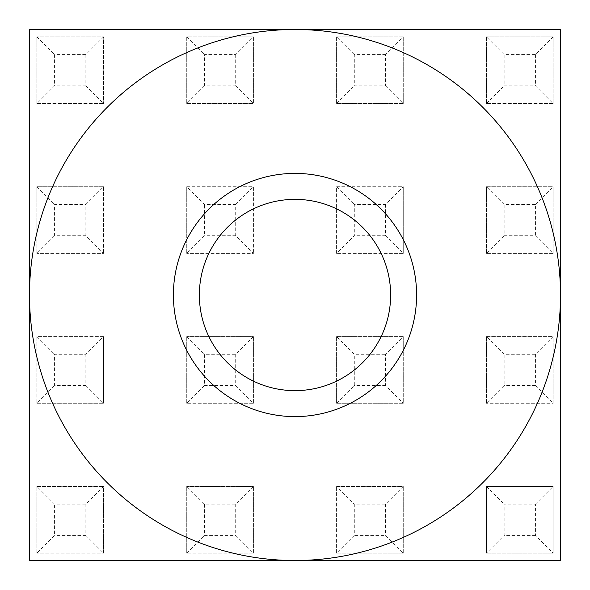 <?xml version="1.0" encoding="UTF-8"?>
<svg xmlns="http://www.w3.org/2000/svg" width="590" height="590" viewBox="0 0 590 590"><rect width="100%" height="100%" fill="white"/><g stroke="black" fill="none" stroke-linecap="round" stroke-linejoin="round"><path stroke-width="0.44" stroke-dasharray="2.95 2.21" d="M560.5 29.5L29.5 29.5L29.5 560.5L560.5 560.5L560.5 29.5M85.845 354.295L85.845 385.565L54.575 385.565L54.575 354.295L85.845 354.295L103.545 336.595L103.545 403.265L103.545 336.595L36.875 336.595L36.875 403.265L36.875 336.595L103.545 336.595M403.265 36.875L336.595 36.875L403.265 36.875L403.265 103.545L336.595 103.545L403.265 103.545L403.265 36.875L385.565 54.575L385.565 85.845L354.295 85.845L354.295 54.575L385.565 54.575M385.565 204.435L385.565 235.705L403.265 253.405L336.595 253.405L403.265 253.405L403.265 186.735L336.595 186.735L336.595 253.405L354.295 235.705L354.295 204.435L385.565 204.435L403.265 186.735L403.265 253.405M385.565 235.705L354.295 235.705M235.705 204.435L253.405 186.735L253.405 253.405L253.405 186.735L186.735 186.735L204.435 204.435L235.705 204.435L235.705 235.705L253.405 253.405L186.735 253.405L253.405 253.405M336.595 553.125L403.265 553.125L336.595 553.125L336.595 486.455L336.595 553.125L354.295 535.425L354.295 504.155L385.565 504.155L403.265 486.455L336.595 486.455L354.295 504.155M553.125 253.405L553.125 186.735L553.125 253.405L486.455 253.405L553.125 253.405L535.425 235.705L504.155 235.705L504.155 204.435L535.425 204.435L535.425 235.705M486.455 253.405L486.455 186.735L486.455 253.405L504.155 235.705M486.455 553.125L553.125 553.125L486.455 553.125L486.455 486.455L553.125 486.455L553.125 553.125L553.125 486.455L486.455 486.455L486.455 553.125L504.155 535.425L504.155 504.155L535.425 504.155L535.425 535.425L553.125 553.125M36.875 103.545L36.875 36.875L36.875 103.545L103.545 103.545L36.875 103.545L54.575 85.845L54.575 54.575L85.845 54.575L103.545 36.875L36.875 36.875L103.545 36.875L103.545 103.545L103.545 36.875M553.125 103.545L553.125 36.875L553.125 103.545L486.455 103.545L553.125 103.545L535.425 85.845L504.155 85.845L504.155 54.575L535.425 54.575L553.125 36.875L486.455 36.875L553.125 36.875M235.705 54.575L235.705 85.845L204.435 85.845L204.435 54.575L235.705 54.575L253.405 36.875L186.735 36.875L204.435 54.575M186.735 253.405L186.735 186.735L186.735 253.405L204.435 235.705L204.435 204.435M235.705 235.705L204.435 235.705M535.425 354.295L535.425 385.565L553.125 403.265L553.125 336.595L486.455 336.595L504.155 354.295L535.425 354.295L553.125 336.595L553.125 403.265L486.455 403.265L553.125 403.265M486.455 403.265L486.455 336.595L486.455 403.265L504.155 385.565L504.155 354.295M535.425 385.565L504.155 385.565M253.405 553.125L253.405 486.455L253.405 553.125L186.735 553.125L253.405 553.125L235.705 535.425L204.435 535.425L204.435 504.155L235.705 504.155L253.405 486.455L186.735 486.455L253.405 486.455M103.545 186.735L36.875 186.735L103.545 186.735L103.545 253.405L103.545 186.735L85.845 204.435L85.845 235.705L103.545 253.405L36.875 253.405L103.545 253.405M403.265 336.595L336.595 336.595L403.265 336.595L403.265 403.265L336.595 403.265L403.265 403.265L403.265 336.595L385.565 354.295L385.565 385.565L403.265 403.265M535.425 204.435L553.125 186.735L486.455 186.735L504.155 204.435M336.595 36.875L336.595 103.545L336.595 36.875L354.295 54.575M85.845 504.155L85.845 535.425L103.545 553.125L103.545 486.455L36.875 486.455L54.575 504.155L85.845 504.155L103.545 486.455L103.545 553.125L36.875 553.125L103.545 553.125M36.875 553.125L36.875 486.455L36.875 553.125L54.575 535.425L54.575 504.155M85.845 535.425L54.575 535.425M186.735 36.875L186.735 103.545L186.735 36.875L253.405 36.875L253.405 103.545L253.405 36.875M253.405 403.265L253.405 336.595L253.405 403.265L186.735 403.265L253.405 403.265L235.705 385.565L204.435 385.565L204.435 354.295L235.705 354.295L253.405 336.595L186.735 336.595L253.405 336.595M336.595 253.405L336.595 186.735L354.295 204.435M535.425 54.575L535.425 85.845M235.705 85.845L253.405 103.545L186.735 103.545L204.435 85.845M385.565 85.845L403.265 103.545M85.845 54.575L85.845 85.845L103.545 103.545M85.845 85.845L54.575 85.845M295 199.361A95.639 95.639 0 0 1 390.639 295A95.639 95.639 0 0 1 295 390.639A95.639 95.639 0 0 1 199.361 295A95.639 95.639 0 0 1 295 199.361M336.595 336.595L336.595 403.265L336.595 336.595L354.295 354.295L385.565 354.295M336.595 403.265L354.295 385.565L354.295 354.295M403.265 553.125L403.265 486.455L403.265 553.125L385.565 535.425L354.295 535.425M385.565 385.565L354.295 385.565M186.735 403.265L186.735 336.595L186.735 403.265L204.435 385.565M235.705 354.295L235.705 385.565M385.565 504.155L385.565 535.425M85.845 235.705L54.575 235.705L54.575 204.435L85.845 204.435M186.735 486.455L186.735 553.125L186.735 486.455L204.435 504.155M186.735 553.125L204.435 535.425M486.455 186.735L553.125 186.735M486.455 36.875L486.455 103.545L486.455 36.875L504.155 54.575M235.705 504.155L235.705 535.425M486.455 103.545L504.155 85.845M336.595 186.735L403.265 186.735M535.425 535.425L504.155 535.425M36.875 253.405L36.875 186.735L36.875 253.405L54.575 235.705M36.875 36.875L54.575 54.575M186.735 186.735L253.405 186.735M486.455 336.595L553.125 336.595M336.595 486.455L403.265 486.455M85.845 385.565L103.545 403.265L36.875 403.265L54.575 385.565M36.875 486.455L103.545 486.455M36.875 336.595L54.575 354.295M36.875 403.265L103.545 403.265M36.875 186.735L54.575 204.435M186.735 103.545L253.405 103.545M486.455 486.455L504.155 504.155M336.595 103.545L354.295 85.845M535.425 504.155L553.125 486.455M186.735 336.595L204.435 354.295"/><path stroke-width="0.89" d="M29.5 29.5L560.5 29.5L560.5 295A265.5 265.5 0 0 0 295 29.5A265.5 265.5 0 0 0 29.5 295L29.5 29.5M29.5 560.5L29.5 295A265.5 265.5 0 0 0 295 560.5L29.5 560.5M560.5 560.5L295 560.5A265.5 265.5 0 0 0 560.5 295L560.5 560.5M416.599 295A121.599 121.599 0 0 1 234.201 400.308A121.599 121.599 0 0 1 234.201 189.692A121.599 121.599 0 0 1 416.599 295M390.639 295A95.639 95.639 0 0 0 295 199.361A95.639 95.639 0 0 0 199.361 295A95.639 95.639 0 0 0 295 390.639A95.639 95.639 0 0 0 390.639 295"/></g></svg>
